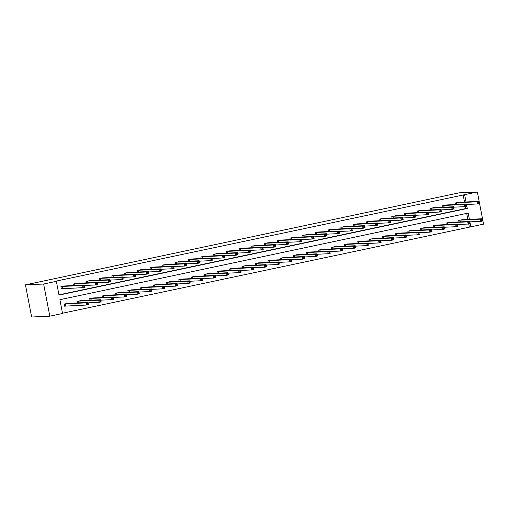 <?xml version="1.0" encoding="UTF-8"?>
<svg xmlns="http://www.w3.org/2000/svg" width="509" height="509" viewBox="0 0 509 509"><rect width="100%" height="100%" fill="white"/><g stroke="black" fill="none" stroke-linecap="round" stroke-linejoin="round"><path stroke-width="0.76" d="M469.381 219.341L468.172 213.074L59.897 299.699L62.55 313.474L49.825 316.172L31.641 317.005L25.45 284.855L459.175 192.828L477.359 191.995L54.838 281.388L56.353 281.324L59.006 295.093L467.287 208.467L466.518 204.472M477.359 191.995L483.55 224.145L470.825 226.842L469.864 221.848M62.499 313.232L470.825 226.842M77.743 283.265L73.633 283.958L73.939 285.555M103.193 277.863L99.083 278.563L99.389 280.154M128.643 272.461L124.533 273.161L124.845 274.752M154.1 267.066L149.983 267.759L150.295 269.356M179.55 261.664L175.44 262.358L175.745 263.955M205 256.262L200.89 256.962L201.195 258.553M230.45 250.861L226.34 251.561L226.645 253.151M255.9 245.459L251.79 246.159L252.095 247.749M281.35 240.063L277.24 240.757L277.551 242.354M306.806 234.662L302.69 235.362L303.001 236.952M332.256 229.26L328.146 229.96L328.451 231.55M357.706 223.858L353.596 224.558L353.901 226.149M383.156 218.463L379.046 219.156L379.351 220.753M408.606 213.061L404.496 213.755L404.801 215.352M434.056 207.659L429.946 208.359L430.258 209.95M459.512 202.258L455.396 202.957L455.708 204.548M58.961 294.851L465.773 208.537L465.385 206.533M464.52 202.028L463.12 194.762M446.787 204.962L442.671 205.655L442.983 207.252M421.331 210.363L417.221 211.057L417.526 212.654M395.881 215.759L391.771 216.459L392.076 218.049M370.431 221.161L366.321 221.86L366.626 223.451M344.981 226.562L340.871 227.256L341.176 228.853M319.531 231.964L315.421 232.658L315.726 234.255M294.081 237.359L289.965 238.059L290.276 239.65M268.625 242.761L264.515 243.461L264.82 245.052M243.175 248.163L239.065 248.856L239.37 250.453M217.725 253.565L213.615 254.258L213.92 255.855M192.275 258.96L188.165 259.66L188.47 261.251M166.825 264.362L162.715 265.062L163.02 266.652M141.375 269.764L137.258 270.457L137.57 272.054M115.918 275.165L111.808 275.859L112.114 277.456M90.468 280.561L86.358 281.261L86.664 282.851M65.018 285.963L60.908 286.662L61.328 288.832L62.238 288.641M56.353 281.324L43.628 284.022L25.45 284.855M43.628 284.022L49.825 316.172M466.034 201.958L464.634 194.692M469.311 226.912L468.732 223.915M467.866 219.411L466.702 213.386M65.585 306.017L64.675 306.214L64.255 304.038L68.365 303.345M77.285 302.931L76.98 301.341L81.09 300.641M90.01 300.234L89.705 298.643L93.815 297.943M102.735 297.536L102.43 295.939L106.54 295.245M115.46 294.832L115.155 293.241L119.265 292.541M128.192 292.134L127.88 290.537L131.99 289.844M140.917 289.43L140.605 287.839L144.721 287.14M153.642 286.732L153.33 285.142L157.446 284.442M166.367 284.035L166.061 282.438L170.171 281.744M179.092 281.331L178.786 279.74L182.896 279.04M191.817 278.633L191.511 277.036L195.621 276.342M204.542 275.929L204.236 274.338L208.346 273.638M217.267 273.231L216.961 271.641L221.071 270.941M229.992 270.534L229.686 268.937L233.796 268.243M242.717 267.829L242.411 266.239L246.521 265.539M255.442 265.132L255.136 263.541L259.246 262.841M268.167 262.434L267.861 260.837L271.971 260.144M280.898 259.73L280.586 258.139L284.696 257.439M293.623 257.032L293.311 255.435L297.428 254.742M306.348 254.328L306.036 252.738L310.153 252.038M319.073 251.631L318.768 250.04L322.878 249.34M331.798 248.933L331.493 247.336L335.603 246.642M344.523 246.229L344.218 244.638L348.328 243.938M357.248 243.531L356.943 241.94L361.053 241.241M369.973 240.833L369.668 239.236L373.778 238.543M382.698 238.129L382.393 236.539L386.503 235.839M395.423 235.432L395.118 233.835L399.228 233.141M408.148 232.728L407.843 231.137L411.953 230.437M420.873 230.03L420.568 228.439L424.678 227.739M433.604 227.332L433.293 225.735L437.403 225.042M446.329 224.628L446.018 223.037L450.134 222.338M459.054 221.93L458.743 220.333L462.859 219.64M465.773 208.537L467.287 208.467M478.218 202.296L478.39 203.167L479.204 202.989L479.039 202.124L477.092 201.793L479.128 201.36L479.548 203.53L477.506 203.963L477.092 201.793L456.312 202.767M458.564 202.296L479.128 201.36L479.039 202.124M478.39 203.167L477.506 203.963L466.479 204.472M479.204 202.989L479.548 203.53M482.386 219.5L481.565 219.672L481.737 220.543L482.551 220.372L482.475 218.736L482.895 220.912L480.852 221.345L480.439 219.169L482.475 218.736L461.911 219.672M469.826 221.848L480.852 221.345L481.737 220.543M459.659 220.142L480.439 219.169L481.565 219.672M482.895 220.912L482.551 220.372M465.493 204.993L465.665 205.865L466.479 205.693L466.314 204.822L464.367 204.491L466.403 204.058L466.823 206.234L464.781 206.667L464.367 204.491L443.587 205.464M445.833 204.993L466.403 204.058L466.314 204.822M465.665 205.865L464.781 206.667L453.754 207.169M466.479 205.693L466.823 206.234M452.768 207.697L452.94 208.563L453.754 208.391L453.583 207.526L451.636 207.195L453.678 206.762L454.098 208.932L452.056 209.364L451.636 207.195L430.862 208.162M433.114 207.685L453.678 206.762L453.583 207.526M452.94 208.563L452.056 209.364L441.029 209.873M453.754 208.391L454.098 208.932M469.661 222.204L468.84 222.376L469.012 223.241L469.826 223.069L469.75 221.44L470.17 223.61L468.127 224.043L467.714 221.873L469.75 221.44L449.18 222.376M457.101 224.552L468.127 224.043L469.012 223.241M446.934 222.84L467.714 221.873L468.84 222.376M470.17 223.61L469.826 223.069M456.929 224.902L456.115 225.073L456.287 225.945L457.101 225.773L457.025 224.138L457.445 226.308L455.402 226.74L454.982 224.571L457.025 224.138L436.455 225.073M444.376 227.249L455.402 226.74L456.287 225.945M434.209 225.544L454.982 224.571L456.115 225.073M457.445 226.308L457.101 225.773M440.043 210.395L440.209 211.267L441.029 211.089L440.858 210.223L438.911 209.893L440.953 209.46L441.373 211.629L439.331 212.062L438.911 209.893L418.137 210.866M420.389 210.389L440.953 209.46L440.858 210.223M440.209 211.267L439.331 212.062L428.304 212.571M441.029 211.089L441.373 211.629M444.204 227.599L443.39 227.778L443.555 228.643L444.376 228.471L444.3 226.836L444.72 229.012L442.677 229.444L442.257 227.268L444.3 226.836L423.73 227.771M431.651 229.947L442.677 229.444L443.555 228.643M421.484 228.242L442.257 227.268L443.39 227.778M444.72 229.012L444.376 228.471M427.318 213.099L427.484 213.965L428.304 213.793L428.133 212.921L426.186 212.59L428.228 212.158L428.648 214.334L426.606 214.766L426.186 212.59L405.412 213.564M407.664 213.086L428.228 212.158L428.133 212.921M427.484 213.965L426.606 214.766L415.579 215.269M428.304 213.793L428.648 214.334M431.479 230.303L430.665 230.475L430.83 231.347L431.651 231.169L431.575 229.54L431.995 231.71L429.952 232.142L429.532 229.973L431.575 229.54L411.011 230.462M418.926 232.651L429.952 232.142L430.83 231.347M408.759 230.946L429.532 229.973L430.665 230.475M431.995 231.71L431.651 231.169M414.593 215.797L414.759 216.662L415.573 216.49L415.408 215.625L413.461 215.294L415.503 214.862L415.917 217.031L413.881 217.464L413.461 215.294L392.681 216.261M394.939 215.784L415.503 214.862L415.408 215.625M414.759 216.662L413.881 217.464L402.854 217.973M415.573 216.49L415.917 217.031M418.754 233.001L417.94 233.173L418.105 234.045L418.926 233.873L418.85 232.238L419.263 234.414L417.227 234.846L416.807 232.67L418.85 232.238L398.286 233.167M406.201 235.349L417.227 234.846L418.105 234.045M396.027 233.644L416.807 232.67L417.94 233.173M419.263 234.414L418.926 233.873M401.868 218.495L402.034 219.366L402.848 219.194L402.683 218.323L400.736 217.992L402.778 217.559L403.192 219.735L401.156 220.168L400.736 217.992L379.956 218.965M382.214 218.488L402.778 217.559L402.683 218.323M402.034 219.366L401.156 220.168L390.129 220.671M402.848 219.194L403.192 219.735M406.029 235.705L405.215 235.877L405.38 236.742L406.195 236.57L406.125 234.942L406.538 237.111L404.502 237.544L404.082 235.374L406.125 234.942L385.555 235.877M393.476 238.053L404.502 237.544L405.38 236.742M383.302 236.341L404.082 235.374L405.215 235.877M406.538 237.111L406.195 236.57M389.143 221.199L389.309 222.064L390.123 221.892L389.958 221.021L388.011 220.69L390.053 220.257L390.467 222.433L388.431 222.866L388.011 220.69L367.231 221.663M369.489 221.186L390.053 220.257L389.958 221.021M389.309 222.064L388.431 222.866L377.404 223.368M390.123 221.892L390.467 222.433M393.304 238.403L392.49 238.575L392.655 239.446L393.47 239.275L393.4 237.639L393.813 239.809L391.777 240.242L391.357 238.072L393.4 237.639L372.83 238.575M380.751 240.751L391.777 240.242L392.655 239.446M370.577 239.045L391.357 238.072L392.49 238.575M393.813 239.809L393.47 239.275M376.418 223.896L376.584 224.768L377.398 224.59L377.233 223.725L375.286 223.394L377.322 222.961L377.742 225.131L375.706 225.563L375.286 223.394L354.506 224.367M356.758 223.896L377.322 222.961L377.233 223.725M376.584 224.768L375.706 225.563L364.679 226.072M377.398 224.59L377.742 225.131M380.579 241.101L379.765 241.279L379.93 242.144L380.745 241.972L380.668 240.337L381.088 242.513L379.052 242.946L378.632 240.77L380.668 240.337L360.105 241.272M368.026 243.448L379.052 242.946L379.93 242.144M357.852 241.743L378.632 240.77L379.765 241.279M381.088 242.513L380.745 241.972M363.693 226.594L363.859 227.466L364.673 227.294L364.508 226.422L362.561 226.091L364.597 225.659L365.017 227.835L362.981 228.267L362.561 226.091L341.781 227.065M344.033 226.594L364.597 225.659L364.508 226.422M363.859 227.466L362.981 228.267L351.954 228.77M364.673 227.294L365.017 227.835M350.968 229.298L351.134 230.163L351.948 229.992L351.783 229.126L349.836 228.796L351.872 228.363L352.292 230.532L350.256 230.965L349.836 228.796L329.056 229.763M331.308 229.285L351.872 228.363L351.783 229.126M351.134 230.163L350.256 230.965L339.229 231.474M351.948 229.992L352.292 230.532M338.237 231.996L338.409 232.868L339.223 232.696L339.058 231.824L337.111 231.493L339.147 231.061L339.567 233.23L337.524 233.663L337.111 231.493L316.331 232.467M318.583 231.989L339.147 231.061L339.058 231.824M338.409 232.868L337.524 233.663L326.504 234.172M339.223 232.696L339.567 233.23M325.512 234.7L325.684 235.565L326.498 235.393L326.333 234.522L324.386 234.191L326.422 233.758L326.842 235.934L324.799 236.367L324.386 234.191L303.606 235.164M305.858 234.7L326.422 233.758L326.333 234.522M325.684 235.565L324.799 236.367L313.779 236.87M326.498 235.393L326.842 235.934M312.787 237.398L312.959 238.269L313.773 238.091L313.608 237.226L311.661 236.895L313.697 236.462L314.117 238.632L312.074 239.065L311.661 236.895L290.881 237.862M293.127 237.398L313.697 236.462L313.608 237.226M312.959 238.269L312.074 239.065L301.048 239.574M313.773 238.091L314.117 238.632M300.062 240.095L300.234 240.967L301.048 240.795L300.876 239.924L298.929 239.593L300.972 239.16L301.392 241.336L299.349 241.769L298.929 239.593L278.156 240.566M280.402 240.095L300.972 239.16L300.876 239.924M300.234 240.967L299.349 241.769L288.323 242.271M301.048 240.795L301.392 241.336M287.337 242.799L287.502 243.665L288.323 243.493L288.151 242.621L286.204 242.297L288.247 241.858L288.667 244.034L286.624 244.466L286.204 242.297L265.431 243.264M267.677 242.793L288.247 241.858L288.151 242.621M287.502 243.665L286.624 244.466L275.598 244.975M288.323 243.493L288.667 244.034M274.612 245.497L274.777 246.369L275.598 246.191L275.426 245.325L273.479 244.994L275.522 244.562L275.942 246.731L273.899 247.164L273.479 244.994L252.706 245.968M254.952 245.497L275.522 244.562L275.426 245.325M274.777 246.369L273.899 247.164L262.873 247.673M275.598 246.191L275.942 246.731M261.887 248.195L262.052 249.066L262.873 248.895L262.701 248.023L260.754 247.692L262.797 247.259L263.21 249.435L261.174 249.868L260.754 247.692L239.974 248.666M242.227 248.195L262.797 247.259L262.701 248.023M262.052 249.066L261.174 249.868L250.148 250.371M262.873 248.895L263.21 249.435M249.162 250.899L249.327 251.764L250.142 251.592L249.976 250.727L248.029 250.396L250.072 249.964L250.485 252.133L248.449 252.566L248.029 250.396L227.249 251.363M229.508 250.886L250.072 249.964L249.976 250.727M249.327 251.764L248.449 252.566L237.423 253.075M250.142 251.592L250.485 252.133M367.854 243.805L367.04 243.976L367.205 244.842L368.02 244.67L367.943 243.041L368.363 245.211L366.327 245.643L365.907 243.474L367.943 243.041L347.38 243.976M355.301 246.152L366.327 245.643L367.205 244.842M345.127 244.441L365.907 243.474L367.04 243.976M368.363 245.211L368.02 244.67M355.129 246.502L354.315 246.674L354.48 247.546L355.295 247.374L355.218 245.739L355.638 247.915L353.602 248.347L353.182 246.171L355.218 245.739L334.655 246.674M342.576 248.85L353.602 248.347L354.48 247.546M332.402 247.145L353.182 246.171L354.315 246.674M355.638 247.915L355.295 247.374M342.404 249.2L341.584 249.378L341.755 250.243L342.57 250.072L342.493 248.437L342.913 250.613L340.871 251.045L340.457 248.869L342.493 248.437L321.93 249.372M329.851 251.548L340.871 251.045L341.755 250.243M319.677 249.843L340.457 248.869L341.584 249.378M342.913 250.613L342.57 250.072M329.679 251.904L328.859 252.076L329.03 252.948L329.845 252.769L329.768 251.141L330.188 253.31L328.146 253.743L327.732 251.573L329.768 251.141L309.205 252.063M317.126 254.252L328.146 253.743L329.03 252.948M306.952 252.547L327.732 251.573L328.859 252.076M330.188 253.31L329.845 252.769M316.954 254.602L316.134 254.774L316.305 255.645L317.12 255.473L317.043 253.838L317.463 256.014L315.421 256.447L315.007 254.271L317.043 253.838L296.48 254.767M304.395 256.95L315.421 256.447L316.305 255.645M294.227 255.244L315.007 254.271L316.134 254.774M317.463 256.014L317.12 255.473M304.223 257.306L303.409 257.478L303.58 258.343L304.395 258.171L304.318 256.542L304.738 258.712L302.696 259.145L302.276 256.975L304.318 256.542L283.755 257.465M291.67 259.654L302.696 259.145L303.58 258.343M281.502 257.942L302.276 256.975L303.409 257.478M304.738 258.712L304.395 258.171M291.498 260.004L290.684 260.175L290.849 261.047L291.67 260.875L291.593 259.24L292.013 261.41L289.971 261.842L289.551 259.673L291.593 259.24L271.03 260.169M278.945 262.351L289.971 261.842L290.849 261.047M268.777 260.646L289.551 259.673L290.684 260.175M292.013 261.41L291.67 260.875M278.773 262.701L277.959 262.879L278.124 263.745L278.945 263.573L278.868 261.938L279.288 264.114L277.246 264.546L276.826 262.37L278.868 261.938L258.305 262.867M266.22 265.049L277.246 264.546L278.124 263.745M256.052 263.344L276.826 262.37L277.959 262.879M279.288 264.114L278.945 263.573M266.048 265.405L265.234 265.577L265.399 266.449L266.22 266.271L266.143 264.642L266.557 266.811L264.521 267.244L264.101 265.074L266.143 264.642L245.58 265.564M253.495 267.753L264.521 267.244L265.399 266.449M243.321 266.048L264.101 265.074L265.234 265.577M266.557 266.811L266.22 266.271M253.323 268.103L252.509 268.275L252.674 269.146L253.488 268.975L253.418 267.34L253.832 269.516L251.796 269.948L251.376 267.772L253.418 267.34L232.855 268.268M240.77 270.451L251.796 269.948L252.674 269.146M230.596 268.746L251.376 267.772L252.509 268.275M253.832 269.516L253.488 268.975M236.437 253.597L236.602 254.468L237.417 254.296L237.251 253.425L235.304 253.094L237.347 252.661L237.76 254.831L235.724 255.263L235.304 253.094L214.524 254.067M216.783 253.59L237.347 252.661L237.251 253.425M236.602 254.468L235.724 255.263L224.698 255.772M237.417 254.296L237.76 254.831M240.598 270.807L239.784 270.979L239.949 271.844L240.763 271.672L240.693 270.044L241.107 272.213L239.071 272.646L238.651 270.476L240.693 270.044L220.13 270.966M228.045 273.155L239.071 272.646L239.949 271.844M217.871 271.443L238.651 270.476L239.784 270.979M241.107 272.213L240.763 271.672M223.712 256.301L223.877 257.166L224.692 256.994L224.526 256.122L222.579 255.792L224.615 255.359L225.035 257.535L222.999 257.968L222.579 255.792L201.799 256.765M204.052 256.301L224.615 255.359L224.526 256.122M223.877 257.166L222.999 257.968L211.973 258.47M224.692 256.994L225.035 257.535M227.873 273.505L227.059 273.677L227.224 274.548L228.038 274.37L227.962 272.741L228.382 274.911L226.346 275.344L225.926 273.174L227.962 272.741L207.398 273.677M215.32 275.853L226.346 275.344L227.224 274.548M205.146 274.147L225.926 273.174L227.059 273.677M228.382 274.911L228.038 274.37M210.987 258.998L211.152 259.87L211.967 259.692L211.801 258.827L209.854 258.496L211.89 258.063L212.31 260.233L210.274 260.665L209.854 258.496L189.074 259.469M191.327 258.998L211.89 258.063L211.801 258.827M211.152 259.87L210.274 260.665L199.248 261.174M211.967 259.692L212.31 260.233M215.148 276.202L214.334 276.374L214.499 277.246L215.313 277.074L215.237 275.439L215.657 277.615L213.621 278.048L213.201 275.872L215.237 275.439L194.673 276.368M202.595 278.55L213.621 278.048L214.499 277.246M192.421 276.845L213.201 275.872L214.334 276.374M215.657 277.615L215.313 277.074M198.262 261.696L198.427 262.568L199.242 262.396L199.076 261.524L197.129 261.193L199.165 260.761L199.585 262.937L197.549 263.369L197.129 261.193L176.349 262.167M178.602 261.696L199.165 260.761L199.076 261.524M198.427 262.568L197.549 263.369L186.523 263.872M199.242 262.396L199.585 262.937M202.423 278.907L201.609 279.078L201.774 279.944L202.588 279.772L202.512 278.143L202.932 280.313L200.896 280.745L200.476 278.576L202.512 278.143L181.948 279.066M189.87 281.254L200.896 280.745L201.774 279.944M179.696 279.543L200.476 278.576L201.609 279.078M202.932 280.313L202.588 279.772M185.531 264.4L185.702 265.265L186.517 265.094L186.351 264.228L184.404 263.897L186.44 263.465L186.86 265.634L184.818 266.067L184.404 263.897L163.624 264.865M165.877 264.394L186.44 263.465L186.351 264.228M185.702 265.265L184.818 266.067L173.798 266.576M186.517 265.094L186.86 265.634M189.698 281.604L188.884 281.776L189.049 282.648L189.863 282.476L189.787 280.841L190.207 283.01L188.165 283.443L187.751 281.273L189.787 280.841L169.223 281.776M177.145 283.952L188.165 283.443L189.049 282.648M166.971 282.247L187.751 281.273L188.884 281.776M190.207 283.01L189.863 282.476M172.806 267.098L172.977 267.969L173.792 267.791L173.626 266.926L171.679 266.595L173.715 266.162L174.135 268.332L172.093 268.765L171.679 266.595L150.899 267.569M153.152 267.098L173.715 266.162L173.626 266.926M172.977 267.969L172.093 268.765L161.073 269.274M173.792 267.791L174.135 268.332M176.973 284.302L176.152 284.48L176.324 285.345L177.138 285.174L177.062 283.538L177.482 285.714L175.44 286.147L175.026 283.971L177.062 283.538L156.498 284.474M164.42 286.65L175.44 286.147L176.324 285.345M154.246 284.945L175.026 283.971L176.152 284.48M177.482 285.714L177.138 285.174M160.081 269.795L160.252 270.667L161.067 270.495L160.901 269.624L158.954 269.293L160.99 268.86L161.41 271.036L159.368 271.469L158.954 269.293L138.174 270.266M140.42 269.795L160.99 268.86L160.901 269.624M160.252 270.667L159.368 271.469L148.342 271.971M161.067 270.495L161.41 271.036M164.248 287.006L163.427 287.178L163.599 288.049L164.413 287.871L164.337 286.243L164.757 288.412L162.715 288.845L162.301 286.675L164.337 286.243L143.767 287.178M151.688 289.354L162.715 288.845L163.599 288.049M141.521 287.649L162.301 286.675L163.427 287.178M164.757 288.412L164.413 287.871M147.356 272.5L147.527 273.365L148.342 273.193L148.17 272.328L146.223 271.997L148.265 271.564L148.685 273.734L146.643 274.166L146.223 271.997L125.449 272.964M127.702 272.487L148.265 271.564L148.17 272.328M147.527 273.365L146.643 274.166L135.617 274.675M148.342 273.193L148.685 273.734M151.517 289.704L150.702 289.875L150.874 290.747L151.688 290.575L151.612 288.94L152.032 291.116L149.99 291.549L149.57 289.373L151.612 288.94L131.042 289.875M138.963 292.051L149.99 291.549L150.874 290.747M128.796 290.346L149.57 289.373L150.702 289.875M152.032 291.116L151.688 290.575M134.63 275.197L134.796 276.069L135.617 275.897L135.445 275.025L133.498 274.695L135.54 274.262L135.96 276.438L133.918 276.871L133.498 274.695L112.724 275.668M114.977 275.191L135.54 274.262L135.445 275.025M134.796 276.069L133.918 276.871L122.892 277.373M135.617 275.897L135.96 276.438M138.792 292.408L137.977 292.58L138.143 293.445L138.963 293.273L138.887 291.644L139.307 293.814L137.265 294.247L136.845 292.077L138.887 291.644L118.317 292.573M126.238 294.756L137.265 294.247L138.143 293.445M116.071 293.044L136.845 292.077L137.977 292.58M139.307 293.814L138.963 293.273M121.905 277.901L122.071 278.767L122.892 278.595L122.72 277.723L120.773 277.392L122.815 276.96L123.235 279.136L121.193 279.568L120.773 277.392L99.999 278.366M102.245 277.901L122.815 276.96L122.72 277.723M122.071 278.767L121.193 279.568L110.167 280.071M122.892 278.595L123.235 279.136M126.067 295.105L125.252 295.277L125.418 296.149L126.238 295.977L126.162 294.342L126.582 296.512L124.54 296.944L124.12 294.775L126.162 294.342L105.592 295.277M113.513 297.453L124.54 296.944L125.418 296.149M103.346 295.748L124.12 294.775L125.252 295.277M126.582 296.512L126.238 295.977M109.18 280.599L109.346 281.471L110.167 281.292L109.995 280.427L108.048 280.096L110.09 279.664L110.504 281.833L108.468 282.266L108.048 280.096L87.268 281.07M89.52 280.599L110.09 279.664L109.995 280.427M109.346 281.471L108.468 282.266L97.442 282.775M110.167 281.292L110.504 281.833M113.342 297.803L112.527 297.981L112.693 298.847L113.513 298.675L113.437 297.04L113.851 299.216L111.815 299.648L111.395 297.472L113.437 297.04L92.873 297.969M100.788 300.151L111.815 299.648L112.693 298.847M90.621 298.446L111.395 297.472L112.527 297.981M113.851 299.216L113.513 298.675M96.456 283.297L96.621 284.168L97.435 283.997L97.27 283.125L95.323 282.794L97.365 282.361L97.779 284.537L95.743 284.97L95.323 282.794L74.543 283.767M76.795 283.297L97.365 282.361L97.27 283.125M96.621 284.168L95.743 284.97L84.717 285.473M97.435 283.997L97.779 284.537M100.617 300.507L99.802 300.679L99.968 301.544L100.782 301.373L100.712 299.744L101.126 301.913L99.09 302.346L98.67 300.176L100.712 299.744L80.148 300.666M88.063 302.855L99.09 302.346L99.968 301.544M77.89 301.143L98.67 300.176L99.802 300.679M101.126 301.913L100.782 301.373M83.73 286.001L83.896 286.866L84.71 286.694L84.545 285.829L82.598 285.498L84.64 285.065L85.054 287.235L83.018 287.668L82.598 285.498L61.818 286.465M64.07 285.994L84.64 285.065L84.545 285.829M83.896 286.866L83.018 287.668L61.315 288.762M84.71 286.694L85.054 287.235M87.892 303.205L87.077 303.377L87.243 304.248L88.057 304.077L87.987 302.441L88.401 304.617L86.365 305.05L85.945 302.874L87.987 302.441L67.417 303.383M64.662 306.144L86.365 305.05L87.243 304.248M65.165 303.848L85.945 302.874L87.077 303.377M88.401 304.617L88.057 304.077M456.573 202.735L456.917 204.497M456.401 202.754L456.738 204.503M460.085 221.879L459.748 220.13M460.263 221.873L459.92 220.111M443.848 205.432L444.192 207.195M443.676 205.451L444.013 207.201M431.123 208.136L431.467 209.893M430.951 208.149L431.288 209.905M447.36 224.584L447.023 222.827M447.538 224.577L447.195 222.815M434.635 227.281L434.298 225.532M434.813 227.275L434.47 225.512M418.398 210.834L418.742 212.597M418.226 210.853L418.563 212.603M421.91 229.985L421.573 228.229M422.088 229.973L421.745 228.21M405.673 213.532L406.01 215.294M405.501 213.551L405.838 215.301M409.185 232.683L408.848 230.933M409.357 232.677L409.02 230.914M392.948 216.236L393.285 217.998M392.776 216.255L393.113 218.005M396.46 235.381L396.123 233.631M396.632 235.374L396.295 233.612M380.223 218.934L380.56 220.696M380.051 218.953L380.388 220.702M383.735 238.085L383.398 236.329M383.907 238.072L383.57 236.316M367.498 221.631L367.835 223.394M367.326 221.65L367.663 223.406M371.01 240.782L370.673 239.033M371.182 240.776L370.845 239.014M354.773 224.335L355.11 226.098M354.601 224.354L354.938 226.104M358.285 243.48L357.948 241.73M358.457 243.474L358.12 241.711M342.048 227.033L342.385 228.796M341.876 227.052L342.213 228.802M329.323 229.737L329.66 231.493M329.151 229.75L329.488 231.506M316.598 232.435L316.935 234.197M316.426 232.454L316.763 234.204M303.873 235.133L304.21 236.895M303.695 235.152L304.032 236.901M291.142 237.837L291.485 239.599M290.97 237.856L291.307 239.605M278.417 240.534L278.76 242.297M278.245 240.553L278.582 242.303M265.692 243.238L266.035 244.994M265.52 243.251L265.857 245.007M252.967 245.936L253.304 247.698M252.795 245.955L253.132 247.705M240.242 248.634L240.579 250.396M240.07 248.653L240.407 250.403M227.517 251.338L227.854 253.094M227.345 251.351L227.682 253.107M345.56 246.184L345.223 244.435M345.732 246.178L345.395 244.415M332.835 248.882L332.498 247.132M333.007 248.876L332.67 247.113M320.11 251.586L319.773 249.83M320.282 251.573L319.945 249.817M307.379 254.284L307.042 252.534M307.557 254.277L307.22 252.515M294.654 256.981L294.317 255.232M294.832 256.975L294.488 255.213M281.929 259.685L281.592 257.929M282.107 259.673L281.763 257.917M269.204 262.383L268.867 260.633M269.382 262.377L269.038 260.614M256.479 265.081L256.142 263.331M256.651 265.074L256.313 263.312M243.754 267.785L243.417 266.035M243.926 267.779L243.588 266.016M231.029 270.483L230.692 268.733M231.201 270.476L230.863 268.714M214.792 254.036L215.129 255.798M214.62 254.055L214.957 255.804M218.304 273.187L217.967 271.431M218.476 273.174L218.138 271.418M202.067 256.733L202.404 258.496M201.895 256.752L202.232 258.508M205.579 275.884L205.242 274.135M205.751 275.878L205.413 274.116M189.342 259.437L189.679 261.2M189.17 259.456L189.507 261.206M192.854 278.582L192.517 276.832M193.026 278.576L192.688 276.813M176.617 262.135L176.954 263.897M176.445 262.154L176.782 263.904M180.129 281.286L179.792 279.53M180.301 281.28L179.963 279.517M163.892 264.839L164.229 266.595M163.72 264.852L164.057 266.608M167.404 283.984L167.067 282.234M167.576 283.977L167.238 282.215M151.167 267.537L151.504 269.299M150.988 267.556L151.326 269.306M154.672 286.688L154.335 284.932M154.851 286.675L154.513 284.913M138.435 270.234L138.779 271.997M138.263 270.254L138.601 272.003M141.947 289.386L141.61 287.636M142.126 289.379L141.782 287.617M125.71 272.939L126.054 274.701M125.538 272.958L125.876 274.707M129.222 292.083L128.885 290.334M129.401 292.077L129.057 290.315M112.985 275.636L113.329 277.399M112.813 275.655L113.151 277.405M116.497 294.787L116.16 293.031M116.676 294.775L116.332 293.019M100.26 278.334L100.597 280.096M100.088 278.353L100.426 280.109M103.772 297.485L103.435 295.735M103.944 297.479L103.607 295.716M87.535 281.038L87.872 282.8M87.363 281.057L87.701 282.807M91.047 300.183L90.71 298.433M91.219 300.176L90.882 298.414M74.81 283.736L75.147 285.498M74.638 283.755L74.976 285.504M78.322 302.887L77.985 301.137M78.494 302.88L78.157 301.118M62.085 286.44L62.505 288.609M61.913 286.452L62.333 288.628M65.68 306.004L65.26 303.835M65.852 305.992L65.432 303.816"/></g></svg>

